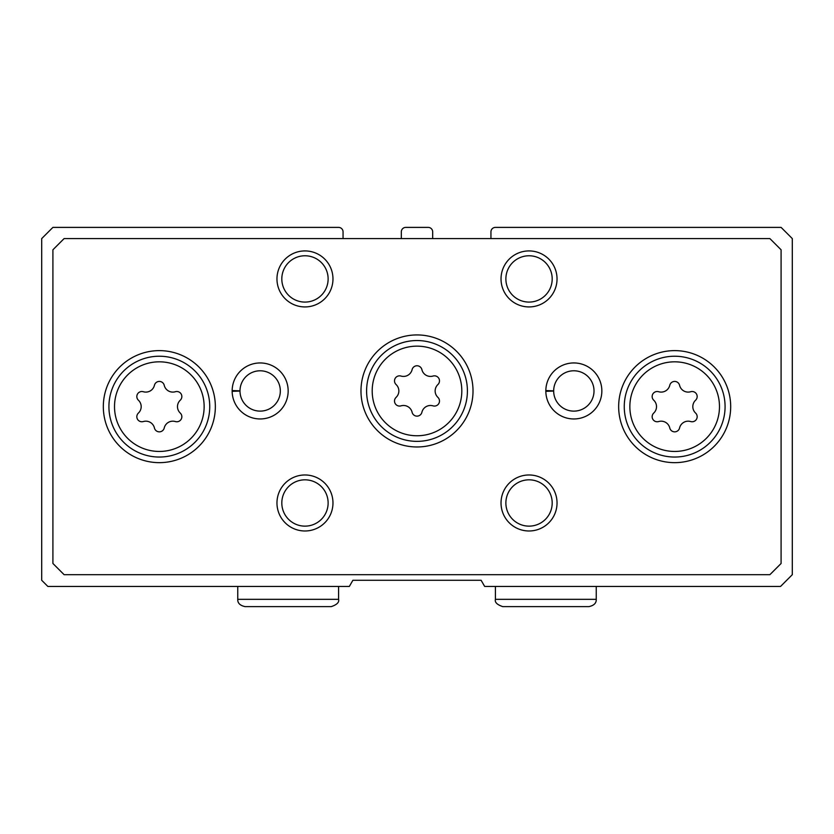 <?xml version="1.0" encoding="UTF-8"?>
<svg xmlns="http://www.w3.org/2000/svg" width="834" height="834" viewBox="0 0 834 834"><rect width="100%" height="100%" fill="white"/><g stroke="black" fill="none" stroke-linecap="round" stroke-linejoin="round"><path stroke-width="1.25" d="M343.055 238.597L343.055 231.873A4.483 4.483 0 0 0 338.583 227.39L52.907 227.39L41.7 238.597L41.7 580.287L47.861 586.448L349.331 586.448L352.886 580.287L481.114 580.287L484.669 586.448L780.541 586.448L792.3 574.678L792.3 238.597L781.093 227.39L495.417 227.39A4.483 4.483 0 0 0 490.945 231.873L490.945 238.597M432.679 238.597L432.679 231.873A4.483 4.483 0 0 0 428.207 227.39L405.793 227.39A4.483 4.483 0 0 0 401.321 231.873L401.321 238.597M653.752 413.049A5.035 5.035 0 0 0 658.662 421.545A8.82 8.82 0 0 1 669.765 427.957A5.035 5.035 0 0 0 679.574 427.957A8.82 8.82 0 0 1 690.677 421.545A5.035 5.035 0 0 0 695.577 413.049A8.82 8.82 0 0 1 695.577 400.226A5.035 5.035 0 0 0 690.677 391.73A8.82 8.82 0 0 1 679.574 385.318A5.035 5.035 0 0 0 669.765 385.318A8.82 8.82 0 0 1 658.662 391.73A5.035 5.035 0 0 0 653.752 400.226A8.82 8.82 0 0 1 653.752 413.049M138.423 413.049A5.035 5.035 0 0 0 143.323 421.545A8.82 8.82 0 0 1 154.426 427.957A5.035 5.035 0 0 0 164.235 427.957A8.82 8.82 0 0 1 175.338 421.545A5.035 5.035 0 0 0 180.248 413.049A8.82 8.82 0 0 1 180.248 400.226A5.035 5.035 0 0 0 175.338 391.73A8.82 8.82 0 0 1 164.235 385.318A5.035 5.035 0 0 0 154.426 385.318A8.82 8.82 0 0 1 143.323 391.73A5.035 5.035 0 0 0 138.423 400.226A8.82 8.82 0 0 1 138.423 413.049M396.087 397.37A5.035 5.035 0 0 0 400.987 405.856A8.82 8.82 0 0 1 412.1 412.267A5.035 5.035 0 0 0 421.9 412.267A8.82 8.82 0 0 1 433.013 405.856A5.035 5.035 0 0 0 437.913 397.37A8.82 8.82 0 0 1 437.913 384.537A5.035 5.035 0 0 0 433.013 376.051A8.82 8.82 0 0 1 421.9 369.639A5.035 5.035 0 0 0 412.1 369.639A8.82 8.82 0 0 1 400.987 376.051A5.035 5.035 0 0 0 396.087 384.537A8.82 8.82 0 0 1 396.087 397.37M52.907 249.793L52.907 563.482L64.103 574.678L769.897 574.678L781.093 563.482L781.093 249.793L769.897 238.597L64.103 238.597L52.907 249.793M215.349 406.638A56.014 56.014 0 0 0 131.324 358.13A56.014 56.014 0 0 0 131.324 455.145A56.014 56.014 0 0 0 215.349 406.638M730.688 406.638A56.014 56.014 0 0 0 646.663 358.13A56.014 56.014 0 0 0 646.663 455.145A56.014 56.014 0 0 0 730.688 406.638M473.014 390.948A56.014 56.014 0 0 0 388.988 342.44A56.014 56.014 0 0 0 388.988 439.466A56.014 56.014 0 0 0 473.014 390.948M232.154 390.562A28.012 28.012 0 0 0 232.154 391.334L239.994 391.063A20.162 20.162 0 0 0 270.268 408.399A20.162 20.162 0 0 0 270.268 373.507A20.162 20.162 0 0 0 239.994 390.844L232.154 390.562A28.012 28.012 0 0 1 274.271 366.762A28.012 28.012 0 0 1 274.271 415.144A28.012 28.012 0 0 1 232.154 391.334A28.012 28.012 0 0 0 274.271 415.144A28.012 28.012 0 0 0 274.271 366.762A28.012 28.012 0 0 0 232.154 390.562M545.832 390.562A28.012 28.012 0 0 0 545.832 391.334L553.672 391.063A20.162 20.162 0 0 0 583.956 408.399A20.162 20.162 0 0 0 583.956 373.507A20.162 20.162 0 0 0 553.672 390.844L545.832 390.562A28.012 28.012 0 0 1 587.96 366.762A28.012 28.012 0 0 1 587.96 415.144A28.012 28.012 0 0 1 545.832 391.334A28.012 28.012 0 0 0 587.96 415.144A28.012 28.012 0 0 0 587.96 366.762A28.012 28.012 0 0 0 545.832 390.562M332.974 502.985A28.012 28.012 0 0 0 290.962 478.726A28.012 28.012 0 0 0 290.962 527.234A28.012 28.012 0 0 0 332.974 502.985M557.039 502.985A28.012 28.012 0 0 0 515.026 478.726A28.012 28.012 0 0 0 515.026 527.234A28.012 28.012 0 0 0 557.039 502.985M332.974 278.921A28.012 28.012 0 0 0 290.962 254.672A28.012 28.012 0 0 0 290.962 303.18A28.012 28.012 0 0 0 332.974 278.921M557.039 278.921A28.012 28.012 0 0 0 515.026 254.672A28.012 28.012 0 0 0 515.026 303.18A28.012 28.012 0 0 0 557.039 278.921M552.191 278.921A23.154 23.154 0 0 0 517.455 258.874A23.154 23.154 0 0 0 517.455 298.979A23.154 23.154 0 0 0 552.191 278.921M328.127 278.921A23.154 23.154 0 0 0 293.391 258.874A23.154 23.154 0 0 0 293.391 298.979A23.154 23.154 0 0 0 328.127 278.921M552.191 502.985A23.154 23.154 0 0 0 517.455 482.928A23.154 23.154 0 0 0 517.455 523.033A23.154 23.154 0 0 0 552.191 502.985M328.127 502.985A23.154 23.154 0 0 0 293.391 482.928A23.154 23.154 0 0 0 293.391 523.033A23.154 23.154 0 0 0 328.127 502.985M467.415 390.948A50.415 50.415 0 0 0 391.792 347.298A50.415 50.415 0 0 0 391.792 434.608A50.415 50.415 0 0 0 467.415 390.948M725.08 406.638A50.415 50.415 0 0 0 649.467 362.978A50.415 50.415 0 0 0 649.467 450.297A50.415 50.415 0 0 0 725.08 406.638M209.741 406.638A50.415 50.415 0 0 0 134.128 362.978A50.415 50.415 0 0 0 134.128 450.297A50.415 50.415 0 0 0 209.741 406.638M553.672 390.844A20.162 20.162 0 0 1 583.956 373.507A20.162 20.162 0 0 1 583.956 408.399A20.162 20.162 0 0 1 553.672 391.063L545.832 391.334M239.994 390.844A20.162 20.162 0 0 1 270.268 373.507A20.162 20.162 0 0 1 270.268 408.399A20.162 20.162 0 0 1 239.994 391.063L232.154 391.334M719.481 406.638A44.817 44.817 0 0 0 652.261 367.825A44.817 44.817 0 0 0 652.261 445.45A44.817 44.817 0 0 0 719.481 406.638M204.142 406.638A44.817 44.817 0 0 0 136.922 367.825A44.817 44.817 0 0 0 136.922 445.45A44.817 44.817 0 0 0 204.142 406.638M461.817 390.948A44.817 44.817 0 0 0 394.597 352.146A44.817 44.817 0 0 0 394.597 429.76A44.817 44.817 0 0 0 461.817 390.948M596.247 599.333L495.417 599.333C494.614 602.252 497.043 604.681 502.704 606.61L588.971 606.61C594.006 605.505 596.435 603.076 596.247 599.333L596.247 586.448M338.583 599.333L237.753 599.333C237.565 603.076 239.994 605.505 245.029 606.61L331.296 606.61C336.957 604.681 339.386 602.252 338.583 599.333L338.583 586.448M495.417 586.448L495.417 599.333M545.467 606.61L502.704 606.61M237.753 586.448L237.753 599.333M287.803 606.61L245.029 606.61"/></g></svg>
